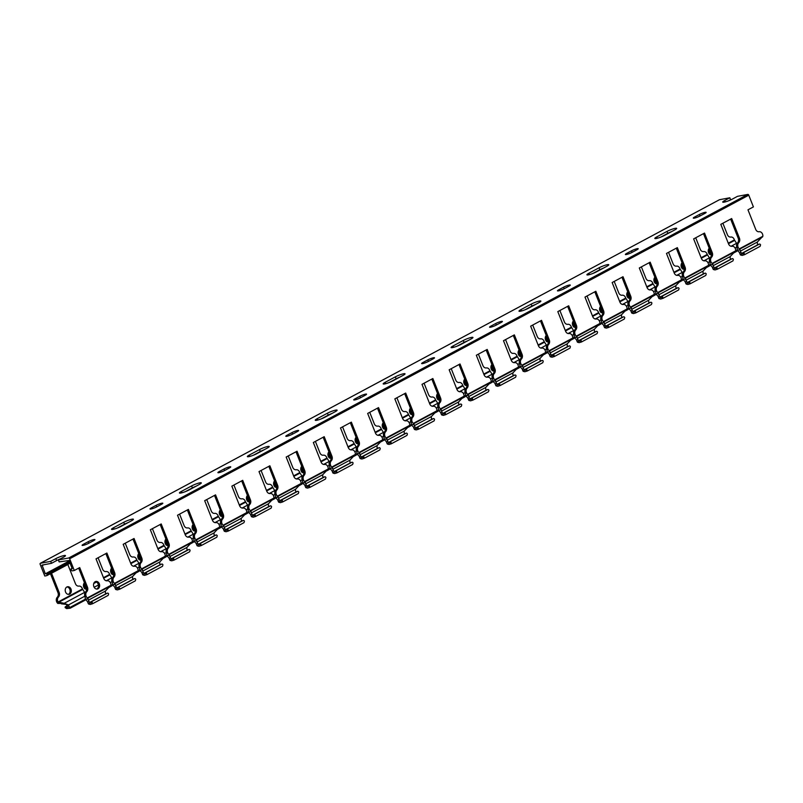 <?xml version="1.0" encoding="UTF-8"?>
<svg xmlns="http://www.w3.org/2000/svg" width="803" height="803" viewBox="0 0 803 803"><rect width="100%" height="100%" fill="white"/><g stroke="black" fill="none" stroke-linecap="round" stroke-linejoin="round"><path stroke-width="1.2" d="M728.743 200.72L730.6 199.726L729.827 197.779L724.738 200.499A6.273 0.933 158.4 0 0 722.73 202.095A6.273 0.933 158.4 0 0 726.303 201.583A6.273 0.933 158.4 0 0 732.406 199.064L737.495 196.333L747.824 194.406L68.707 557.995L58.378 559.932L59.151 561.879L69.068 560.514L72.22 568.785L70.915 569.026L71.306 570A1.064 0.642 61.8 0 0 72.34 570.853L74.288 570.491L69.65 558.768A0.964 0.582 -118.2 0 0 68.707 557.995M744.481 254.702L742.183 255.404L740.537 254.993A1.927 1.516 -100.6 0 1 740.145 254.34L739.563 252.865A3.864 3.031 79.4 0 0 739.322 252.353L737.264 250.315L737.124 247.886A3.864 3.031 -100.6 0 1 737.566 242.867L738.75 242.647A3.864 3.031 79.4 0 0 739.282 248.88L741.059 252.584A1.355 0.813 -118.2 0 0 742.153 253.146L743.146 252.804A1.154 0.703 61.8 0 1 744.261 253.567L744.542 254.681L760.11 246.35L760.561 244.835A1.154 0.703 -118.2 0 0 759.447 244.082L758.454 244.413A1.355 0.813 61.8 0 1 757.359 243.861L757.349 242.034L762.85 236.263A3.864 3.031 -100.6 0 0 759.126 231.736A3.864 3.031 79.4 0 1 755.723 229.387L747.974 209.814L753.405 206.903L748.767 195.179A0.964 0.582 -118.2 0 0 747.824 194.406M722.871 223.244L727.408 234.697A3.864 3.031 79.4 0 0 730.81 237.046A3.864 3.031 -100.6 0 1 734.374 239.906L736.572 243.319L736.803 247.133L735.086 248.057M711.317 253.678L709.982 252.975A3.864 3.031 -100.6 0 1 709.641 249.261M709.23 248.197A3.864 3.031 79.4 0 0 709.782 254.41L711.418 254.832M66.98 586.933A3.864 3.031 -100.6 0 1 70.062 590.215A3.864 3.031 -100.6 0 1 68.375 594.381M682.068 262.742A3.864 3.031 79.4 0 0 682.62 268.955L684.256 269.376M654.897 277.286A3.864 3.031 79.4 0 0 655.459 283.489L657.095 283.921M627.735 291.83A3.864 3.031 79.4 0 0 628.287 298.033L629.923 298.465M600.574 306.375A3.864 3.031 79.4 0 0 601.126 312.578L602.762 313.009M573.402 320.919A3.864 3.031 79.4 0 0 573.964 327.122L575.6 327.544M546.241 335.463A3.864 3.031 79.4 0 0 546.793 341.666L548.429 342.088M519.079 350.008A3.864 3.031 79.4 0 0 519.631 356.211L521.267 356.632M491.908 364.552A3.864 3.031 79.4 0 0 492.47 370.755L494.106 371.177M464.746 379.096A3.864 3.031 79.4 0 0 465.298 385.299L466.934 385.721M437.585 393.641A3.864 3.031 79.4 0 0 438.137 399.844L439.773 400.265M410.413 408.185A3.864 3.031 79.4 0 0 410.975 414.388L412.612 414.81M383.252 422.729A3.864 3.031 79.4 0 0 383.804 428.932L385.45 429.354M356.09 437.264A3.864 3.031 79.4 0 0 356.642 443.477L358.279 443.898M328.919 451.808A3.864 3.031 79.4 0 0 329.481 458.021L331.117 458.443M301.757 466.352A3.864 3.031 79.4 0 0 302.309 472.565L303.956 472.987M274.596 480.897A3.864 3.031 79.4 0 0 275.148 487.11L276.784 487.531M247.424 495.441A3.864 3.031 79.4 0 0 247.986 501.644L249.623 502.076M220.263 509.985A3.864 3.031 79.4 0 0 220.815 516.188L222.461 516.62M193.101 524.53A3.864 3.031 79.4 0 0 193.653 530.733L195.29 531.164M165.93 539.074A3.864 3.031 79.4 0 0 166.492 545.277L168.128 545.699M138.768 553.618A3.864 3.031 79.4 0 0 139.331 559.821L140.967 560.243M111.607 568.163A3.864 3.031 79.4 0 0 112.159 574.366L113.795 574.787M84.435 582.707A3.864 3.031 79.4 0 0 84.998 588.91L86.634 589.332M61.399 603.846L65.976 604.348L67.241 605.733A1.355 0.813 61.8 0 1 66.92 606.536A1.355 0.813 61.8 0 1 66.699 606.596L65.595 606.656A1.154 0.703 -118.2 0 0 65.194 607.69L66.689 608.594L70.072 608.232L69.71 607.57A1.927 1.516 -100.6 0 1 69.309 606.917L68.737 605.452A3.864 3.031 79.4 0 0 68.486 604.94L64.23 603.314L57.836 603.455A3.864 3.031 -100.6 0 1 57.304 597.221A3.864 3.031 79.4 0 0 57.977 592.694L50.448 573.683M46.945 575.54L70.002 563.194L46.855 575.61A1.064 0.642 -118.2 0 1 46.735 575.651L44.787 576.022L40.15 564.298A0.964 0.582 61.8 0 1 40.391 563.304L50.709 561.367L55.808 558.637A6.273 0.933 158.4 0 1 61.911 556.118A6.273 0.933 158.4 0 1 65.475 555.606A6.273 0.933 158.4 0 1 63.477 557.202L58.378 559.932M736.823 247.214A3.864 3.031 79.4 0 0 736.983 247.675L737.224 248.278M737.736 249.924L734.223 252.654M734.113 252.754L736.793 251.279M719.317 199.817A0.964 0.582 61.8 0 1 719.508 199.706L729.827 197.779M695.709 237.788L700.246 249.241A3.864 3.031 79.4 0 0 703.639 251.59A3.864 3.031 -100.6 0 1 707.212 254.451L709.41 257.863L709.641 261.678L707.915 262.601M684.156 268.212L682.821 267.519A3.864 3.031 -100.6 0 1 682.48 263.796M709.661 261.758A3.864 3.031 79.4 0 0 709.822 262.22L710.053 262.822M710.565 264.468L707.052 267.198M706.941 267.299L709.621 265.823M668.548 252.333L673.075 263.786A3.864 3.031 79.4 0 0 676.477 266.134A3.864 3.031 -100.6 0 1 680.051 268.995L682.249 272.408L682.47 276.222L680.753 277.145M656.984 282.756L655.649 282.054A3.864 3.031 -100.6 0 1 655.318 278.34M682.5 276.302A3.864 3.031 79.4 0 0 682.65 276.764L682.891 277.366M683.403 279.012L679.89 281.743M679.78 281.843L682.46 280.367M641.376 266.877L645.913 278.33A3.864 3.031 79.4 0 0 649.316 280.679A3.864 3.031 -100.6 0 1 652.879 283.539L655.077 286.952L655.308 290.766L653.592 291.68M629.823 297.301L628.488 296.598A3.864 3.031 -100.6 0 1 628.157 292.884M655.328 290.847A3.864 3.031 79.4 0 0 655.489 291.308L655.73 291.911M656.242 293.557L652.729 296.287M652.618 296.387L655.298 294.912M614.215 281.421L618.752 292.874A3.864 3.031 79.4 0 0 622.144 295.223A3.864 3.031 -100.6 0 1 625.718 298.084L627.916 301.496L628.147 305.311L626.42 306.224M602.662 311.845L601.327 311.142A3.864 3.031 -100.6 0 1 600.985 307.429M628.167 305.391A3.864 3.031 79.4 0 0 628.327 305.853L628.558 306.455M629.07 308.101L625.557 310.831M625.447 310.932L628.127 309.446M587.053 295.966L591.58 307.419A3.864 3.031 79.4 0 0 594.983 309.767A3.864 3.031 -100.6 0 1 598.556 312.628L600.754 316.041L600.975 319.845L599.259 320.768M575.5 326.389L574.155 325.687A3.864 3.031 -100.6 0 1 573.824 321.973M601.005 319.935A3.864 3.031 79.4 0 0 601.156 320.397L601.397 320.999M601.909 322.645L598.396 325.376M598.285 325.476L600.965 323.99M559.882 310.51L564.419 321.963A3.864 3.031 79.4 0 0 567.821 324.312A3.864 3.031 -100.6 0 1 571.385 327.172L573.583 330.585L573.814 334.389L572.097 335.313M548.329 340.934L546.994 340.231A3.864 3.031 -100.6 0 1 546.662 336.517M573.834 334.48A3.864 3.031 79.4 0 0 573.994 334.941L574.235 335.534M574.747 337.18L571.234 339.91M571.124 340.01L573.804 338.535M532.72 325.054L537.257 336.507A3.864 3.031 79.4 0 0 540.65 338.856A3.864 3.031 -100.6 0 1 544.223 341.717L546.421 345.129L546.652 348.934L544.926 349.857M521.167 355.478L519.832 354.775A3.864 3.031 -100.6 0 1 519.491 351.062M546.672 349.024A3.864 3.031 79.4 0 0 546.833 349.486L547.064 350.078M547.576 351.724L544.063 354.454M543.952 354.555L546.632 353.079M505.559 339.599L510.086 351.052A3.864 3.031 79.4 0 0 513.488 353.4A3.864 3.031 -100.6 0 1 517.062 356.261L519.26 359.674L519.491 363.478M494.006 370.022L492.671 369.32A3.864 3.031 -100.6 0 1 492.329 365.606M519.511 363.568A3.864 3.031 79.4 0 0 519.661 364.03L519.902 364.622M520.414 366.268L516.901 368.999M516.791 369.099L519.471 367.623M478.387 354.143L482.924 365.596A3.864 3.031 79.4 0 0 486.327 367.935A3.864 3.031 -100.6 0 1 489.89 370.805L492.088 374.218L492.319 378.022L490.603 378.946M466.834 384.567L465.499 383.864A3.864 3.031 -100.6 0 1 465.168 380.15M492.349 378.113A3.864 3.031 79.4 0 0 492.5 378.574L492.741 379.167M493.253 380.813L489.74 383.543M489.629 383.643L492.309 382.168M451.226 368.687L455.763 380.13A3.864 3.031 79.4 0 0 459.155 382.479A3.864 3.031 -100.6 0 1 462.729 385.35L464.927 388.762L465.158 392.567L463.431 393.49M439.673 399.111L438.338 398.408A3.864 3.031 -100.6 0 1 437.996 394.695M465.178 392.657A3.864 3.031 79.4 0 0 465.339 393.119L465.569 393.711M466.081 395.357L462.568 398.087M462.458 398.188L465.148 396.712M424.064 383.222L428.601 394.674A3.864 3.031 79.4 0 0 431.994 397.023A3.864 3.031 -100.6 0 1 435.567 399.894L437.765 403.307L437.996 407.111L436.27 408.034M412.511 413.655L411.176 412.953A3.864 3.031 -100.6 0 1 410.835 409.239M438.016 407.201A3.864 3.031 79.4 0 0 438.167 407.663L438.408 408.255M438.92 409.901L435.407 412.632M435.296 412.732L437.976 411.256M396.893 397.766L401.43 409.219A3.864 3.031 79.4 0 0 404.832 411.568A3.864 3.031 -100.6 0 1 408.406 414.438L410.604 417.841L410.825 421.655L409.108 422.579M385.34 428.2L384.005 427.497A3.864 3.031 -100.6 0 1 383.673 423.783M410.855 421.736A3.864 3.031 79.4 0 0 411.006 422.207L411.246 422.8M411.758 424.446L408.245 427.176M408.135 427.276L410.815 425.801M369.731 412.31L374.268 423.763A3.864 3.031 79.4 0 0 377.661 426.112A3.864 3.031 -100.6 0 1 381.234 428.983L383.432 432.385L383.663 436.2M358.178 442.744L356.843 442.041A3.864 3.031 -100.6 0 1 356.502 438.328M383.683 436.28A3.864 3.031 79.4 0 0 383.844 436.752L384.075 437.344M384.587 438.99L381.074 441.72M380.963 441.821L383.653 440.345M342.57 426.855L347.107 438.308A3.864 3.031 79.4 0 0 350.499 440.656A3.864 3.031 -100.6 0 1 354.073 443.517L356.271 446.93L356.502 450.744L354.775 451.667M331.017 457.288L329.682 456.586A3.864 3.031 -100.6 0 1 329.34 452.872M356.522 450.824A3.864 3.031 79.4 0 0 356.683 451.286L356.913 451.888M357.425 453.534L353.912 456.265M353.802 456.365L356.482 454.889M315.398 441.399L319.935 452.852A3.864 3.031 79.4 0 0 323.338 455.201A3.864 3.031 -100.6 0 1 326.911 458.061L329.11 461.474L329.33 465.288L327.614 466.212M303.845 471.823L302.51 471.13A3.864 3.031 -100.6 0 1 302.179 467.416M329.36 465.369A3.864 3.031 79.4 0 0 329.511 465.83L329.752 466.433M330.264 468.079L326.751 470.809M326.64 470.909L329.32 469.434M288.237 455.943L292.774 467.396A3.864 3.031 79.4 0 0 296.177 469.745A3.864 3.031 -100.6 0 1 299.74 472.606L301.938 476.018L302.169 479.833L300.442 480.756M276.684 486.367L275.349 485.664A3.864 3.031 -100.6 0 1 275.007 481.951M302.189 479.913A3.864 3.031 79.4 0 0 302.35 480.375L302.58 480.977M303.102 482.623L299.579 485.353M299.469 485.454L302.159 483.978M261.075 470.488L265.612 481.941A3.864 3.031 79.4 0 0 269.005 484.289A3.864 3.031 -100.6 0 1 272.578 487.15L274.777 490.563L275.007 494.377M249.522 500.911L248.187 500.209A3.864 3.031 -100.6 0 1 247.846 496.495M275.027 494.457A3.864 3.031 79.4 0 0 275.188 494.919L275.419 495.521M275.931 497.167L272.418 499.898M272.307 499.998L274.987 498.522M233.914 485.032L238.441 496.485A3.864 3.031 79.4 0 0 241.844 498.834A3.864 3.031 -100.6 0 1 245.417 501.694L247.615 505.107L247.836 508.921L246.119 509.835M222.351 515.456L221.016 514.753A3.864 3.031 -100.6 0 1 220.684 511.039M247.866 509.002A3.864 3.031 79.4 0 0 248.017 509.463L248.257 510.066M248.769 511.712L245.256 514.442M245.146 514.542L247.826 513.057M206.742 499.576L211.279 511.029A3.864 3.031 79.4 0 0 214.682 513.378A3.864 3.031 -100.6 0 1 218.245 516.239L220.444 519.651L220.674 523.466L218.948 524.379M195.189 530L193.854 529.297A3.864 3.031 -100.6 0 1 193.513 525.584M220.695 523.546A3.864 3.031 79.4 0 0 220.855 524.008L221.086 524.61M221.608 526.256L218.085 528.986M217.974 529.087L220.664 527.601M179.581 514.121L184.118 525.574A3.864 3.031 79.4 0 0 187.511 527.922A3.864 3.031 -100.6 0 1 191.084 530.783L193.282 534.196L193.513 538L191.787 538.923M168.028 544.544L166.693 543.842A3.864 3.031 -100.6 0 1 166.351 540.128M193.533 538.09A3.864 3.031 79.4 0 0 193.694 538.552L193.924 539.154M194.436 540.79L190.923 543.531M190.813 543.631L193.493 542.145M152.419 528.665L156.946 540.118A3.864 3.031 79.4 0 0 160.349 542.467A3.864 3.031 -100.6 0 1 163.922 545.327L166.121 548.74L166.341 552.544L164.625 553.468M140.856 559.089L139.521 558.386A3.864 3.031 -100.6 0 1 139.19 554.672M166.372 552.635A3.864 3.031 79.4 0 0 166.522 553.096L166.763 553.689M167.275 555.335L163.762 558.065M163.651 558.165L166.331 556.69M125.248 543.209L129.785 554.662A3.864 3.031 79.4 0 0 133.188 557.011A3.864 3.031 -100.6 0 1 136.751 559.872L138.949 563.284L139.18 567.089M113.695 573.633L112.36 572.93A3.864 3.031 -100.6 0 1 112.018 569.217M139.2 567.179A3.864 3.031 79.4 0 0 139.361 567.641L139.602 568.233M140.113 569.879L136.59 572.609M136.48 572.71L139.17 571.234M98.086 557.754L102.623 569.207A3.864 3.031 79.4 0 0 106.016 571.545A3.864 3.031 -100.6 0 1 109.589 574.416L111.788 577.829L112.018 581.633L110.292 582.556M86.533 588.177L85.198 587.475A3.864 3.031 -100.6 0 1 84.857 583.761M112.039 581.723A3.864 3.031 79.4 0 0 112.199 582.185L112.43 582.777M112.942 584.423L109.429 587.154M109.318 587.254L111.998 585.778M66.87 586.993A3.864 3.031 -100.6 0 1 67.562 586.752A3.864 3.031 -100.6 0 1 71.246 589.994A3.864 3.031 -100.6 0 1 68.988 594.34A3.864 3.031 -100.6 0 1 65.404 591.56A3.864 3.031 -100.6 0 1 66.87 586.993M64.23 603.314L58.027 602.019A3.864 3.031 -100.6 0 1 58.478 597A3.864 3.031 79.4 0 0 59.161 592.473L51.543 573.242L67.843 564.519L75.452 583.741A3.864 3.031 79.4 0 0 78.855 586.09A3.864 3.031 -100.6 0 1 82.428 588.96L84.626 592.373L84.847 596.177L68.486 604.94M84.877 596.268A3.864 3.031 79.4 0 0 85.028 596.729L85.269 597.322M85.78 598.968L84.837 600.323L70.222 608.142M70.212 608.192L84.837 600.323M70.072 608.232L69.71 607.57L85.058 599.359M55.808 558.637L56.581 560.594L51.482 563.315L42.067 565.091L45.319 573.824L46.614 573.583L46.996 574.557L69.69 562.411M51.482 563.315L50.709 561.367M46.855 575.61A1.064 0.642 -118.2 0 0 46.996 574.557M43.824 564.76L42.087 565.683M45.319 573.824L69.158 561.056M674.681 229.969L664.493 235.42A6.273 0.933 158.4 0 1 658.39 237.949A6.273 0.933 158.4 0 1 654.826 238.451A6.273 0.933 158.4 0 1 656.824 236.865L667.012 231.405A6.273 0.933 158.4 0 1 673.115 228.885A6.273 0.933 158.4 0 1 676.678 228.373A6.273 0.933 158.4 0 1 674.681 229.969M704.743 213.468L699.985 216.007A4.346 0.652 158.4 0 1 695.759 217.754A4.346 0.652 158.4 0 1 693.29 218.105A4.346 0.652 158.4 0 1 694.675 217.001L699.433 214.461A4.346 0.652 158.4 0 1 703.659 212.715A4.346 0.652 158.4 0 1 706.128 212.363A4.346 0.652 158.4 0 1 704.743 213.468M606.767 266.325L596.579 271.785A6.273 0.933 158.4 0 1 590.476 274.305A6.273 0.933 158.4 0 1 586.913 274.817A6.273 0.933 158.4 0 1 588.91 273.221L599.098 267.77A6.273 0.933 158.4 0 1 605.201 265.241A6.273 0.933 158.4 0 1 608.774 264.739A6.273 0.933 158.4 0 1 606.767 266.325M636.829 249.823L632.071 252.373A4.346 0.652 158.4 0 1 627.846 254.119A4.346 0.652 158.4 0 1 625.376 254.471A4.346 0.652 158.4 0 1 626.762 253.367L631.519 250.817A4.346 0.652 158.4 0 1 635.745 249.071A4.346 0.652 158.4 0 1 638.214 248.719A4.346 0.652 158.4 0 1 636.829 249.823M538.853 302.691L528.675 308.141A6.273 0.933 158.4 0 1 522.572 310.661A6.273 0.933 158.4 0 1 518.999 311.173A6.273 0.933 158.4 0 1 520.996 309.577L531.184 304.126A6.273 0.933 158.4 0 1 537.287 301.607A6.273 0.933 158.4 0 1 540.861 301.095A6.273 0.933 158.4 0 1 538.853 302.691M568.915 286.179L564.168 288.729A4.346 0.652 158.4 0 1 559.942 290.475A4.346 0.652 158.4 0 1 557.463 290.827A4.346 0.652 158.4 0 1 558.858 289.722L563.606 287.183A4.346 0.652 158.4 0 1 567.831 285.436A4.346 0.652 158.4 0 1 570.301 285.085A4.346 0.652 158.4 0 1 568.915 286.179M470.949 339.047L460.761 344.497A6.273 0.933 158.4 0 1 454.659 347.026A6.273 0.933 158.4 0 1 451.085 347.528A6.273 0.933 158.4 0 1 453.093 345.942L463.281 340.482A6.273 0.933 158.4 0 1 469.374 337.963A6.273 0.933 158.4 0 1 472.947 337.451A6.273 0.933 158.4 0 1 470.949 339.047M501.002 322.545L496.254 325.085A4.346 0.652 158.4 0 1 492.028 326.831A4.346 0.652 158.4 0 1 489.559 327.182A4.346 0.652 158.4 0 1 490.944 326.078L495.692 323.539A4.346 0.652 158.4 0 1 499.918 321.792A4.346 0.652 158.4 0 1 502.387 321.441A4.346 0.652 158.4 0 1 501.002 322.545M403.036 375.402L392.848 380.863A6.273 0.933 158.4 0 1 386.745 383.382A6.273 0.933 158.4 0 1 383.172 383.894A6.273 0.933 158.4 0 1 385.179 382.298L395.367 376.848A6.273 0.933 158.4 0 1 401.47 374.318A6.273 0.933 158.4 0 1 405.033 373.817A6.273 0.933 158.4 0 1 403.036 375.402M433.098 358.901L428.34 361.45A4.346 0.652 158.4 0 1 424.114 363.197A4.346 0.652 158.4 0 1 421.645 363.548A4.346 0.652 158.4 0 1 423.03 362.444L427.788 359.895A4.346 0.652 158.4 0 1 432.004 358.148A4.346 0.652 158.4 0 1 434.483 357.797A4.346 0.652 158.4 0 1 433.098 358.901M335.122 411.768L324.934 417.219A6.273 0.933 158.4 0 1 318.831 419.738A6.273 0.933 158.4 0 1 315.268 420.25A6.273 0.933 158.4 0 1 317.265 418.654L327.453 413.204A6.273 0.933 158.4 0 1 333.556 410.684A6.273 0.933 158.4 0 1 337.119 410.172A6.273 0.933 158.4 0 1 335.122 411.768M365.184 395.257L360.427 397.806A4.346 0.652 158.4 0 1 356.201 399.553A4.346 0.652 158.4 0 1 353.732 399.904A4.346 0.652 158.4 0 1 355.117 398.8L359.874 396.26A4.346 0.652 158.4 0 1 364.1 394.514A4.346 0.652 158.4 0 1 366.569 394.163A4.346 0.652 158.4 0 1 365.184 395.257M267.208 448.124L257.02 453.575A6.273 0.933 158.4 0 1 250.917 456.104A6.273 0.933 158.4 0 1 247.354 456.606A6.273 0.933 158.4 0 1 249.352 455.02L259.54 449.56A6.273 0.933 158.4 0 1 265.642 447.04A6.273 0.933 158.4 0 1 269.216 446.528A6.273 0.933 158.4 0 1 267.208 448.124M297.271 431.623L292.513 434.162A4.346 0.652 158.4 0 1 288.287 435.909A4.346 0.652 158.4 0 1 285.818 436.26A4.346 0.652 158.4 0 1 287.203 435.156L291.961 432.616A4.346 0.652 158.4 0 1 296.187 430.87A4.346 0.652 158.4 0 1 298.656 430.518A4.346 0.652 158.4 0 1 297.271 431.623M199.295 484.48L189.117 489.94A6.273 0.933 158.4 0 1 183.014 492.46A6.273 0.933 158.4 0 1 179.44 492.972A6.273 0.933 158.4 0 1 181.438 491.376L191.626 485.925A6.273 0.933 158.4 0 1 197.729 483.396A6.273 0.933 158.4 0 1 201.302 482.894A6.273 0.933 158.4 0 1 199.295 484.48M229.357 467.978L224.599 470.528A4.346 0.652 158.4 0 1 220.383 472.274A4.346 0.652 158.4 0 1 217.904 472.626A4.346 0.652 158.4 0 1 219.299 471.522L224.047 468.972A4.346 0.652 158.4 0 1 228.273 467.226A4.346 0.652 158.4 0 1 230.742 466.874A4.346 0.652 158.4 0 1 229.357 467.978M131.391 520.846L121.203 526.296A6.273 0.933 158.4 0 1 115.1 528.816A6.273 0.933 158.4 0 1 111.527 529.328A6.273 0.933 158.4 0 1 113.534 527.732L123.722 522.281A6.273 0.933 158.4 0 1 129.815 519.762A6.273 0.933 158.4 0 1 133.388 519.25A6.273 0.933 158.4 0 1 131.391 520.846M161.443 504.334L156.695 506.884A4.346 0.652 158.4 0 1 152.47 508.63A4.346 0.652 158.4 0 1 150 508.982A4.346 0.652 158.4 0 1 151.386 507.877L156.133 505.338A4.346 0.652 158.4 0 1 160.359 503.591A4.346 0.652 158.4 0 1 162.828 503.24A4.346 0.652 158.4 0 1 161.443 504.334M93.529 540.7L88.782 543.24A4.346 0.652 158.4 0 1 84.556 544.986A4.346 0.652 158.4 0 1 82.087 545.337A4.346 0.652 158.4 0 1 83.472 544.233L88.23 541.694A4.346 0.652 158.4 0 1 92.445 539.947A4.346 0.652 158.4 0 1 94.925 539.596A4.346 0.652 158.4 0 1 93.529 540.7M660.839 237.086L667.785 233.362A6.273 0.933 158.4 0 1 671.449 231.706M592.925 273.442L599.871 269.718A6.273 0.933 158.4 0 1 603.535 268.061M525.011 309.797L531.957 306.084A6.273 0.933 158.4 0 1 535.621 304.417M457.098 346.163L464.054 342.439A6.273 0.933 158.4 0 1 467.707 340.783M389.184 382.519L396.14 378.795A6.273 0.933 158.4 0 1 399.794 377.139M321.28 418.875L328.226 415.151A6.273 0.933 158.4 0 1 331.89 413.495M253.367 455.241L260.313 451.517A6.273 0.933 158.4 0 1 263.976 449.861M185.453 491.597L192.399 487.873A6.273 0.933 158.4 0 1 196.062 486.216M117.539 527.952L124.495 524.229A6.273 0.933 158.4 0 1 128.149 522.572M56.581 560.594A6.273 0.933 158.4 0 1 60.235 558.938M43.111 564.89L42.007 565.473M46.614 573.583L69.309 561.427M43.342 564.84L41.937 565.603M737.566 242.867A3.864 3.031 79.4 0 0 738.248 238.34L730.64 219.089M737.264 250.315L740.095 249.783M95.186 581.693A3.864 3.031 -100.6 0 1 95.878 581.442A3.864 3.031 -100.6 0 1 99.562 584.684A3.864 3.031 -100.6 0 1 97.304 589.041A3.864 3.031 -100.6 0 1 93.72 586.25A3.864 3.031 -100.6 0 1 95.186 581.693M113.966 577.146A3.864 3.031 79.4 0 0 114.498 583.38L116.274 587.093A1.355 0.813 -118.2 0 0 117.368 587.645L118.362 587.314A1.154 0.703 61.8 0 1 119.476 588.067L119.697 589.211L117.399 589.904L115.752 589.492A1.927 1.516 -100.6 0 1 115.351 588.84L114.779 587.374A3.864 3.031 79.4 0 0 114.538 586.852L112.48 584.815L112.33 582.386A3.864 3.031 -100.6 0 1 112.781 577.367L113.966 577.146A3.864 3.031 79.4 0 0 114.638 572.619L106.889 553.036L96.019 558.858L103.768 578.441A3.864 3.031 79.4 0 0 107.17 580.79A3.864 3.031 -100.6 0 1 110.894 585.307L87.326 597.924A3.864 3.031 -100.6 0 1 86.794 591.691A3.864 3.031 79.4 0 0 87.477 587.164L79.718 567.58L74.288 570.491M141.127 562.612A3.864 3.031 79.4 0 0 141.659 568.835L143.436 572.549A1.355 0.813 -118.2 0 0 144.53 573.101L145.524 572.77A1.154 0.703 61.8 0 1 146.638 573.523L146.859 574.667L144.56 575.36L142.914 574.948A1.927 1.516 -100.6 0 1 142.522 574.296L141.94 572.83A3.864 3.031 79.4 0 0 141.699 572.308L139.642 570.271L139.501 567.841A3.864 3.031 -100.6 0 1 139.943 562.833L141.127 562.612A3.864 3.031 79.4 0 0 141.8 558.075L134.051 538.492L123.18 544.314L130.939 563.897A3.864 3.031 79.4 0 0 134.332 566.245A3.864 3.031 -100.6 0 1 138.066 570.762L114.498 583.38M168.289 548.068A3.864 3.031 79.4 0 0 168.821 554.291L170.597 558.005A1.355 0.813 -118.2 0 0 171.701 558.557L172.685 558.226A1.154 0.703 61.8 0 1 173.809 558.978L174.03 560.123L171.722 560.815L170.085 560.404A1.927 1.516 -100.6 0 1 169.684 559.751L169.102 558.286A3.864 3.031 79.4 0 0 168.861 557.774L166.773 555.736L166.663 553.297A3.864 3.031 -100.6 0 1 167.114 548.288L168.289 548.068A3.864 3.031 79.4 0 0 168.971 543.531L161.212 523.947L150.352 529.769L158.101 549.352A3.864 3.031 79.4 0 0 161.503 551.701A3.864 3.031 -100.6 0 1 165.227 556.218L141.659 568.835M195.46 533.523A3.864 3.031 79.4 0 0 195.982 539.746L197.769 543.46A1.355 0.813 -118.2 0 0 198.863 544.012L199.857 543.681A1.154 0.703 61.8 0 1 200.971 544.434L201.192 545.578L198.893 546.281L197.247 545.859A1.927 1.516 -100.6 0 1 196.845 545.207L196.273 543.741A3.864 3.031 79.4 0 0 196.032 543.23L193.945 541.192L193.824 538.763A3.864 3.031 -100.6 0 1 194.276 533.744L195.46 533.523A3.864 3.031 79.4 0 0 196.133 528.986L188.384 509.413L177.513 515.225L185.262 534.808A3.864 3.031 79.4 0 0 188.665 537.157A3.864 3.031 -100.6 0 1 192.389 541.674L168.821 554.291M222.622 518.979A3.864 3.031 79.4 0 0 223.154 525.212L224.93 528.916A1.355 0.813 -118.2 0 0 226.024 529.468L227.018 529.137A1.154 0.703 61.8 0 1 228.132 529.89L228.353 531.034L226.055 531.737L224.408 531.315A1.927 1.516 -100.6 0 1 224.017 530.663L223.435 529.197A3.864 3.031 79.4 0 0 223.194 528.685L221.106 526.648L220.996 524.218A3.864 3.031 -100.6 0 1 221.437 519.2L222.622 518.979A3.864 3.031 79.4 0 0 223.294 514.442L215.545 494.869L204.675 500.681L212.434 520.264A3.864 3.031 79.4 0 0 215.826 522.612A3.864 3.031 -100.6 0 1 219.56 527.129L195.982 539.746M249.783 504.435A3.864 3.031 79.4 0 0 250.315 510.668L252.092 514.372A1.355 0.813 -118.2 0 0 253.196 514.924L254.18 514.593A1.154 0.703 61.8 0 1 255.304 515.345L255.525 516.49L253.216 517.192L251.58 516.771A1.927 1.516 -100.6 0 1 251.178 516.118L250.596 514.653A3.864 3.031 79.4 0 0 250.355 514.141L248.268 512.103L248.157 509.674A3.864 3.031 -100.6 0 1 248.609 504.655L249.783 504.435A3.864 3.031 79.4 0 0 250.466 499.908L242.707 480.324L231.846 486.136L239.595 505.719A3.864 3.031 79.4 0 0 242.998 508.068A3.864 3.031 -100.6 0 1 246.722 512.585L223.154 525.212M276.955 489.89A3.864 3.031 79.4 0 0 277.477 496.124L279.253 499.827A1.355 0.813 -118.2 0 0 280.357 500.379L281.351 500.048A1.154 0.703 61.8 0 1 282.465 500.801L282.686 501.945L280.388 502.648L278.741 502.226A1.927 1.516 -100.6 0 1 278.34 501.574L277.768 500.108A3.864 3.031 79.4 0 0 277.517 499.596L275.439 497.559L275.319 495.13A3.864 3.031 -100.6 0 1 275.77 490.111L276.955 489.89A3.864 3.031 79.4 0 0 277.627 485.363L269.868 465.78L259.008 471.592L266.757 491.175A3.864 3.031 79.4 0 0 270.159 493.524A3.864 3.031 -100.6 0 1 273.883 498.041L250.315 510.668M304.116 475.346A3.864 3.031 79.4 0 0 304.648 481.579L306.425 485.283A1.355 0.813 -118.2 0 0 307.519 485.835L308.513 485.504A1.154 0.703 61.8 0 1 309.627 486.257L309.848 487.401L307.549 488.104L305.903 487.682A1.927 1.516 -100.6 0 1 305.511 487.03L304.929 485.564A3.864 3.031 79.4 0 0 304.688 485.052L302.601 483.015L302.49 480.585A3.864 3.031 -100.6 0 1 302.932 475.567L304.116 475.346A3.864 3.031 79.4 0 0 304.789 470.819L297.04 451.236L286.169 457.048L293.928 476.631A3.864 3.031 79.4 0 0 297.321 478.979A3.864 3.031 -100.6 0 1 301.055 483.506L277.477 496.124M331.278 460.802A3.864 3.031 79.4 0 0 331.81 467.035L333.586 470.739A1.355 0.813 -118.2 0 0 334.69 471.291L335.674 470.959A1.154 0.703 61.8 0 1 336.798 471.722L337.019 472.857L334.71 473.559L333.074 473.138A1.927 1.516 -100.6 0 1 332.673 472.485L332.091 471.02A3.864 3.031 79.4 0 0 331.85 470.508L329.802 468.47L329.652 466.041A3.864 3.031 -100.6 0 1 330.103 461.022L331.278 460.802A3.864 3.031 79.4 0 0 331.96 456.275L324.201 436.691L313.341 442.503L321.09 462.086A3.864 3.031 79.4 0 0 324.492 464.435A3.864 3.031 -100.6 0 1 328.216 468.962L304.648 481.579M358.449 446.257A3.864 3.031 79.4 0 0 358.971 452.49L360.748 456.194A1.355 0.813 -118.2 0 0 361.852 456.756L362.846 456.415A1.154 0.703 61.8 0 1 363.96 457.178L364.181 458.322L361.882 459.015L360.236 458.603A1.927 1.516 -100.6 0 1 359.834 457.951L359.252 456.475A3.864 3.031 79.4 0 0 359.011 455.963L356.933 453.926L356.813 451.497A3.864 3.031 -100.6 0 1 357.265 446.478L358.449 446.257A3.864 3.031 79.4 0 0 359.122 441.73L351.363 422.147L340.502 427.959L348.251 447.542A3.864 3.031 79.4 0 0 351.654 449.891A3.864 3.031 -100.6 0 1 355.378 454.418L331.81 467.035M385.611 431.713A3.864 3.031 79.4 0 0 386.143 437.946L387.919 441.66A1.355 0.813 -118.2 0 0 389.013 442.212L390.007 441.871A1.154 0.703 61.8 0 1 391.121 442.634L391.342 443.778L389.043 444.471L387.397 444.059A1.927 1.516 -100.6 0 1 387.006 443.407L386.424 441.931A3.864 3.031 79.4 0 0 386.183 441.419L384.095 439.382L383.975 436.952A3.864 3.031 -100.6 0 1 384.426 431.934L385.611 431.713A3.864 3.031 79.4 0 0 386.283 427.186L378.534 407.603L367.664 413.425L375.423 432.998A3.864 3.031 79.4 0 0 378.815 435.346A3.864 3.031 -100.6 0 1 382.549 439.873L358.971 452.49M412.772 417.169A3.864 3.031 79.4 0 0 413.304 423.402L415.081 427.116A1.355 0.813 -118.2 0 0 416.185 427.668L417.169 427.326A1.154 0.703 61.8 0 1 418.293 428.089L418.514 429.234L416.205 429.926L414.569 429.515A1.927 1.516 -100.6 0 1 414.167 428.862L413.585 427.387A3.864 3.031 79.4 0 0 413.344 426.875L411.256 424.837L411.146 422.408A3.864 3.031 -100.6 0 1 411.598 417.389L412.772 417.169A3.864 3.031 79.4 0 0 413.455 412.642L405.696 393.058L394.835 398.88L402.584 418.463A3.864 3.031 79.4 0 0 405.987 420.802A3.864 3.031 -100.6 0 1 409.711 425.329L386.143 437.946M439.934 402.624A3.864 3.031 79.4 0 0 440.466 408.857L442.242 412.571A1.355 0.813 -118.2 0 0 443.346 413.123L444.34 412.782A1.154 0.703 61.8 0 1 445.454 413.545L445.675 414.689L443.376 415.382L441.73 414.97A1.927 1.516 -100.6 0 1 441.329 414.318L440.747 412.852A3.864 3.031 79.4 0 0 440.506 412.33L438.458 410.293L438.308 407.864A3.864 3.031 -100.6 0 1 438.759 402.845L439.934 402.624A3.864 3.031 79.4 0 0 440.616 398.097L432.857 378.514L421.997 384.336L429.746 403.919A3.864 3.031 79.4 0 0 433.148 406.268A3.864 3.031 -100.6 0 1 436.872 410.785L413.304 423.402M467.105 388.08A3.864 3.031 79.4 0 0 467.637 394.313L469.414 398.027A1.355 0.813 -118.2 0 0 470.508 398.579L471.502 398.248A1.154 0.703 61.8 0 1 472.616 399.001L472.837 400.145L470.538 400.838L468.892 400.426A1.927 1.516 -100.6 0 1 468.5 399.774L467.918 398.308A3.864 3.031 79.4 0 0 467.677 397.786L465.589 395.759L465.469 393.319A3.864 3.031 -100.6 0 1 465.921 388.301L467.105 388.08A3.864 3.031 79.4 0 0 467.778 383.553L460.029 363.97L449.158 369.792L456.917 389.375A3.864 3.031 79.4 0 0 460.31 391.723A3.864 3.031 -100.6 0 1 464.034 396.24L440.466 408.857M494.267 373.536A3.864 3.031 79.4 0 0 494.799 379.769L496.575 383.483A1.355 0.813 -118.2 0 0 497.669 384.035L498.663 383.704A1.154 0.703 61.8 0 1 499.787 384.456L500.008 385.601L497.699 386.293L496.063 385.882A1.927 1.516 -100.6 0 1 495.662 385.229L495.08 383.764A3.864 3.031 79.4 0 0 494.839 383.242L492.751 381.214L492.64 378.775A3.864 3.031 -100.6 0 1 493.092 373.756L494.267 373.536A3.864 3.031 79.4 0 0 494.939 369.009L487.19 349.425L476.33 355.247L484.079 374.83A3.864 3.031 79.4 0 0 487.481 377.179A3.864 3.031 -100.6 0 1 491.205 381.696L467.637 394.313M521.428 358.991A3.864 3.031 79.4 0 0 521.96 365.224L523.737 368.938A1.355 0.813 -118.2 0 0 524.841 369.49L525.835 369.159A1.154 0.703 61.8 0 1 526.949 369.912L527.169 371.056L524.871 371.749L523.225 371.337A1.927 1.516 -100.6 0 1 522.823 370.685L522.241 369.219A3.864 3.031 79.4 0 0 522 368.697L519.953 366.66L519.802 364.231A3.864 3.031 -100.6 0 1 520.254 359.222L521.428 358.991A3.864 3.031 79.4 0 0 522.111 354.464L514.352 334.881L503.491 340.703L511.24 360.286A3.864 3.031 79.4 0 0 514.643 362.635A3.864 3.031 -100.6 0 1 518.367 367.152L494.799 379.769M548.6 344.457A3.864 3.031 79.4 0 0 549.132 350.68L550.908 354.394A1.355 0.813 -118.2 0 0 552.002 354.946L552.996 354.615A1.154 0.703 61.8 0 1 554.11 355.368L554.331 356.512L552.032 357.205L550.386 356.793A1.927 1.516 -100.6 0 1 549.995 356.141L549.413 354.675A3.864 3.031 79.4 0 0 549.172 354.153L547.114 352.115L546.963 349.686A3.864 3.031 -100.6 0 1 547.415 344.678L548.6 344.457A3.864 3.031 79.4 0 0 549.272 339.92L541.523 320.337L530.653 326.159L538.411 345.742A3.864 3.031 79.4 0 0 541.804 348.09A3.864 3.031 -100.6 0 1 545.528 352.607L521.96 365.224M575.761 329.913A3.864 3.031 79.4 0 0 576.293 336.136L578.07 339.85A1.355 0.813 -118.2 0 0 579.164 340.402L580.157 340.07A1.154 0.703 61.8 0 1 581.282 340.823L581.502 341.968L579.194 342.66L577.558 342.249A1.927 1.516 -100.6 0 1 577.156 341.596L576.574 340.131A3.864 3.031 79.4 0 0 576.333 339.619L574.245 337.581L574.135 335.142A3.864 3.031 -100.6 0 1 574.587 330.133L575.761 329.913A3.864 3.031 79.4 0 0 576.434 325.376L568.685 305.792L557.814 311.614L565.573 331.197A3.864 3.031 79.4 0 0 568.976 333.546A3.864 3.031 -100.6 0 1 572.7 338.063L549.132 350.68M602.923 315.368A3.864 3.031 79.4 0 0 603.455 321.601L605.231 325.305A1.355 0.813 -118.2 0 0 606.335 325.857L607.329 325.526A1.154 0.703 61.8 0 1 608.443 326.279L608.664 327.423L606.365 328.126L604.719 327.704A1.927 1.516 -100.6 0 1 604.318 327.052L603.736 325.586A3.864 3.031 79.4 0 0 603.495 325.074L601.417 323.037L601.296 320.608A3.864 3.031 -100.6 0 1 601.748 315.589L602.923 315.368A3.864 3.031 79.4 0 0 603.605 310.831L595.846 291.258L584.985 297.07L592.734 316.653A3.864 3.031 79.4 0 0 596.137 319.002A3.864 3.031 -100.6 0 1 599.861 323.519L576.293 336.136M630.094 300.824A3.864 3.031 79.4 0 0 630.626 307.057L632.403 310.761A1.355 0.813 -118.2 0 0 633.497 311.313L634.49 310.982A1.154 0.703 61.8 0 1 635.605 311.735L635.825 312.879L633.527 313.582L631.881 313.16A1.927 1.516 -100.6 0 1 631.489 312.508L630.907 311.042A3.864 3.031 79.4 0 0 630.666 310.53L628.608 308.493L628.458 306.063A3.864 3.031 -100.6 0 1 628.91 301.045L630.094 300.824A3.864 3.031 79.4 0 0 630.767 296.287L623.018 276.714L612.147 282.526L619.906 302.109A3.864 3.031 79.4 0 0 623.299 304.457A3.864 3.031 -100.6 0 1 627.023 308.974L603.455 321.601M657.255 286.28A3.864 3.031 79.4 0 0 657.787 292.513L659.564 296.217A1.355 0.813 -118.2 0 0 660.658 296.769L661.652 296.437A1.154 0.703 61.8 0 1 662.766 297.19L662.987 298.335L660.688 299.037L659.042 298.616A1.927 1.516 -100.6 0 1 658.651 297.963L658.069 296.498A3.864 3.031 79.4 0 0 657.828 295.986L655.77 293.948L655.629 291.519A3.864 3.031 -100.6 0 1 656.081 286.5L657.255 286.28A3.864 3.031 79.4 0 0 657.928 281.753L650.179 262.169L639.308 267.981L647.067 287.564A3.864 3.031 79.4 0 0 650.46 289.913A3.864 3.031 -100.6 0 1 654.194 294.43L630.626 307.057M684.417 271.735A3.864 3.031 79.4 0 0 684.949 277.968L686.726 281.672A1.355 0.813 -118.2 0 0 687.83 282.224L688.823 281.893A1.154 0.703 61.8 0 1 689.938 282.646L690.158 283.79L687.85 284.493L686.214 284.071A1.927 1.516 -100.6 0 1 685.812 283.419L685.23 281.953A3.864 3.031 79.4 0 0 684.989 281.441L682.911 279.404L682.791 276.975A3.864 3.031 -100.6 0 1 683.243 271.956L684.417 271.735A3.864 3.031 79.4 0 0 685.1 267.208L677.341 247.625L666.48 253.437L674.229 273.02A3.864 3.031 79.4 0 0 677.632 275.369A3.864 3.031 -100.6 0 1 681.356 279.896L657.787 292.513M711.588 257.191A3.864 3.031 79.4 0 0 712.12 263.424L713.897 267.128A1.355 0.813 -118.2 0 0 714.991 267.68L715.985 267.349A1.154 0.703 61.8 0 1 717.099 268.112L717.32 269.246L715.021 269.949L713.375 269.527A1.927 1.516 -100.6 0 1 712.984 268.875L712.402 267.409A3.864 3.031 79.4 0 0 712.161 266.897L710.073 264.86L709.952 262.43A3.864 3.031 -100.6 0 1 710.404 257.412L711.588 257.191A3.864 3.031 79.4 0 0 712.261 252.664L704.512 233.081L693.641 238.892L701.4 258.476A3.864 3.031 79.4 0 0 704.793 260.824A3.864 3.031 -100.6 0 1 708.517 265.351L684.949 277.968M738.75 242.647A3.864 3.031 79.4 0 0 739.422 238.12L731.674 218.536L720.803 224.348L728.562 243.931A3.864 3.031 79.4 0 0 731.955 246.28A3.864 3.031 -100.6 0 1 735.689 250.807L712.12 263.424M710.404 257.412A3.864 3.031 79.4 0 0 711.077 252.885L703.478 233.633M717.32 269.246L732.948 260.895L733.4 259.379A1.154 0.703 -118.2 0 0 732.286 258.626L731.292 258.957A1.355 0.813 61.8 0 1 730.188 258.405L730.188 256.579L735.689 250.807M683.243 271.956A3.864 3.031 79.4 0 0 683.915 267.429L676.307 248.197M705.707 275.469L690.249 283.74L705.787 275.439L706.238 273.923A1.154 0.703 -118.2 0 0 705.114 273.171L704.131 273.502A1.355 0.813 61.8 0 1 703.026 272.95L703.016 271.123L708.517 265.351M656.081 286.5A3.864 3.031 79.4 0 0 656.754 281.973L649.135 262.742M655.77 293.948L658.601 293.416M662.987 298.335L678.615 289.973L679.067 288.468A1.154 0.703 -118.2 0 0 677.953 287.715L676.959 288.046A1.355 0.813 61.8 0 1 675.865 287.494L675.855 285.667L681.356 279.896M628.91 301.045A3.864 3.031 79.4 0 0 629.592 296.518L621.974 277.286M628.608 308.493L631.439 307.961M635.825 312.879L651.454 304.518L651.906 303.012A1.154 0.703 -118.2 0 0 650.791 302.259L649.798 302.59A1.355 0.813 61.8 0 1 648.694 302.038L648.694 300.212L654.194 294.43M601.748 315.589A3.864 3.031 79.4 0 0 602.421 311.052L594.812 291.81M608.664 327.423L624.292 319.062L624.744 317.556A1.154 0.703 -118.2 0 0 623.62 316.804L622.636 317.135A1.355 0.813 61.8 0 1 621.532 316.583L621.522 314.756L627.023 308.974M574.587 330.133A3.864 3.031 79.4 0 0 575.259 325.596L567.651 306.355M597.051 333.646L581.593 341.917L597.121 333.606L597.573 332.101A1.154 0.703 -118.2 0 0 596.458 331.338L595.465 331.679A1.355 0.813 61.8 0 1 594.371 331.127L594.361 329.29L599.861 323.519M547.415 344.678A3.864 3.031 79.4 0 0 548.098 340.141L540.479 320.919M547.114 352.115L549.945 351.584M554.331 356.512L569.959 348.151L570.411 346.645A1.154 0.703 -118.2 0 0 569.297 345.882L568.303 346.223A1.355 0.813 61.8 0 1 567.199 345.671L567.199 343.835L572.7 338.063M520.254 359.222A3.864 3.031 79.4 0 0 520.926 354.685L513.318 335.463M519.953 366.66L522.783 366.128M527.169 371.056L542.798 362.695L543.25 361.189A1.154 0.703 -118.2 0 0 542.125 360.427L541.142 360.768A1.355 0.813 61.8 0 1 540.038 360.206L540.028 358.379L545.528 352.607M493.092 373.756A3.864 3.031 79.4 0 0 493.765 369.229L486.156 349.978M500.008 385.601L515.626 377.239L516.078 375.734A1.154 0.703 -118.2 0 0 514.964 374.971L513.97 375.312A1.355 0.813 61.8 0 1 512.876 374.75L512.866 372.923L518.367 367.152M465.921 388.301A3.864 3.031 79.4 0 0 466.603 383.774L458.995 364.522M472.837 400.145L488.465 391.784L488.917 390.278A1.154 0.703 -118.2 0 0 487.802 389.515L486.809 389.846A1.355 0.813 61.8 0 1 485.715 389.294L485.705 387.468L491.205 381.696M438.759 402.845A3.864 3.031 79.4 0 0 439.432 398.318L431.823 379.066M438.458 410.293L441.289 409.761M445.675 414.689L461.303 406.328L461.755 404.812A1.154 0.703 -118.2 0 0 460.631 404.06L459.647 404.391A1.355 0.813 61.8 0 1 458.543 403.839L458.533 402.012L464.034 396.24M411.598 417.389A3.864 3.031 79.4 0 0 412.27 412.862L404.662 393.631M418.514 429.234L434.132 420.872L434.584 419.357A1.154 0.703 -118.2 0 0 433.469 418.604L432.476 418.935A1.355 0.813 61.8 0 1 431.382 418.383L431.372 416.556L436.872 410.785M384.426 431.934A3.864 3.031 79.4 0 0 385.109 427.407L377.49 408.175M391.342 443.778L406.97 435.417L407.422 433.901A1.154 0.703 -118.2 0 0 406.308 433.148L405.314 433.479A1.355 0.813 61.8 0 1 404.22 432.927L404.21 431.101L409.711 425.329M357.265 446.478A3.864 3.031 79.4 0 0 357.937 441.951L350.329 422.699M364.181 458.322L379.809 449.961L380.261 448.445A1.154 0.703 -118.2 0 0 379.136 447.693L378.153 448.024A1.355 0.813 61.8 0 1 377.049 447.472L377.039 445.645L382.549 439.873M330.103 461.022A3.864 3.031 79.4 0 0 330.776 456.495L323.167 437.244M329.802 468.47L332.633 467.938M337.019 472.857L352.637 464.505L353.089 462.99A1.154 0.703 -118.2 0 0 351.975 462.237L350.981 462.568A1.355 0.813 61.8 0 1 349.887 462.016L349.877 460.189L355.378 454.418M302.932 475.567A3.864 3.031 79.4 0 0 303.614 471.04L295.996 451.808M309.848 487.401L325.476 479.05L325.928 477.534A1.154 0.703 -118.2 0 0 324.813 476.781L323.82 477.112A1.355 0.813 61.8 0 1 322.726 476.56L322.716 474.734L328.216 468.962M275.77 490.111A3.864 3.031 79.4 0 0 276.443 485.584L268.834 466.352M282.686 501.945L298.314 493.584L298.766 492.078A1.154 0.703 -118.2 0 0 297.642 491.326L296.658 491.657A1.355 0.813 61.8 0 1 295.554 491.105L295.544 489.278L301.055 483.506M248.609 504.655A3.864 3.031 79.4 0 0 249.281 500.128L241.673 480.897M255.525 516.49L271.143 508.128L271.595 506.623A1.154 0.703 -118.2 0 0 270.481 505.87L269.487 506.201A1.355 0.813 61.8 0 1 268.393 505.649L268.383 503.822L273.883 498.041M221.437 519.2A3.864 3.031 79.4 0 0 222.12 514.663L214.511 495.421M228.353 531.034L243.982 522.673L244.433 521.167A1.154 0.703 -118.2 0 0 243.319 520.414L242.325 520.745A1.355 0.813 61.8 0 1 241.231 520.193L241.221 518.367L246.722 512.585M194.276 533.744A3.864 3.031 79.4 0 0 194.948 529.207L187.35 509.965M201.192 545.578L216.82 537.217L217.272 535.711A1.154 0.703 -118.2 0 0 216.158 534.959L215.164 535.29A1.355 0.813 61.8 0 1 214.06 534.738L214.05 532.901L219.56 527.129M167.114 548.288A3.864 3.031 79.4 0 0 167.787 543.751L160.178 524.53M189.578 551.802L174.121 560.072L189.659 551.761L190.11 550.256A1.154 0.703 -118.2 0 0 188.986 549.493L187.992 549.834A1.355 0.813 61.8 0 1 186.898 549.282L186.888 547.445L192.389 541.674M139.943 562.833A3.864 3.031 79.4 0 0 140.625 558.296L133.007 539.074M139.642 570.271L142.472 569.739M146.859 574.667L162.487 566.306L162.939 564.8A1.154 0.703 -118.2 0 0 161.825 564.037L160.831 564.379A1.355 0.813 61.8 0 1 159.737 563.826L159.727 561.99L165.227 556.218M112.781 577.367A3.864 3.031 79.4 0 0 113.454 572.84L105.855 553.588M112.48 584.815L115.311 584.283M119.697 589.211L135.326 580.85L135.777 579.344A1.154 0.703 -118.2 0 0 134.663 578.582L133.669 578.923A1.355 0.813 61.8 0 1 132.565 578.361L132.555 576.534L138.066 570.762M95.296 581.633A3.864 3.031 -100.6 0 1 98.388 584.905A3.864 3.031 -100.6 0 1 96.691 589.071M87.326 597.924L89.103 601.638A1.355 0.813 -118.2 0 0 90.207 602.19L91.191 601.859A1.154 0.703 61.8 0 1 92.315 602.611L92.536 603.756L90.227 604.448L88.591 604.037A1.927 1.516 -100.6 0 1 88.189 603.384L87.607 601.919A3.864 3.031 79.4 0 0 87.366 601.397L85.279 599.369L85.168 596.93A3.864 3.031 -100.6 0 1 85.62 591.911A3.864 3.031 79.4 0 0 86.292 587.384L78.684 568.133M92.536 603.756L108.164 595.394L108.616 593.889A1.154 0.703 -118.2 0 0 107.492 593.126L106.498 593.457A1.355 0.813 61.8 0 1 105.404 592.905L105.394 591.078L110.894 585.307M70.915 569.026L72.069 568.414M734.374 239.906L728.261 243.189M710.916 252.473L709.982 252.975M736.572 243.319L731.071 246.27M734.665 240.378L728.462 243.7M711.117 252.985L710.414 253.357M737.003 250.315L735.638 251.048M707.212 254.451L701.099 257.723M683.755 267.018L682.821 267.519M709.41 257.863L703.9 260.814M707.493 254.922L701.3 258.245M683.955 267.529L683.253 267.901M709.842 264.849L708.477 265.582M680.051 268.995L673.938 272.267M656.593 281.562L655.649 282.054M682.249 272.408L676.738 275.359M680.332 269.467L674.139 272.779M656.794 282.074L656.091 282.445M682.68 279.394L681.305 280.127M652.879 283.539L646.766 286.812M629.422 296.096L628.488 296.598M655.077 286.952L649.577 289.903M653.17 284.011L646.967 287.323M629.622 296.618L628.92 296.99M655.519 293.938L654.144 294.671M625.718 298.084L619.605 301.356M602.26 310.641L601.327 311.142M627.916 301.496L622.405 304.447M625.999 298.555L619.806 301.868M602.461 311.162L601.758 311.534M628.347 308.482L626.982 309.215M598.556 312.628L592.443 315.9M575.099 325.185L574.155 325.687M600.754 316.041L595.244 318.992M598.837 313.1L592.644 316.412M575.299 325.697L574.597 326.078M601.186 323.027L599.811 323.76M571.385 327.172L565.272 330.445M547.927 339.729L546.994 340.231M573.583 330.585L568.082 333.536M571.676 327.644L565.473 330.956M548.128 340.241L547.425 340.623M574.025 337.571L572.649 338.304M544.223 341.717L538.11 344.989M520.766 354.274L519.832 354.775M546.421 345.129L540.911 348.08M544.514 342.188L538.311 345.501M520.966 354.785L520.264 355.167M546.853 352.115L545.488 352.848M517.062 356.261L510.949 359.533M493.604 368.818L492.671 369.32M519.26 359.674L513.749 362.625M519.481 363.488L517.764 364.401M517.343 356.733L511.15 360.045M493.805 369.33L493.102 369.711M519.692 366.66L518.316 367.393M489.89 370.805L483.777 374.078M466.433 383.362L465.499 383.864M492.088 374.218L486.588 377.159M490.181 371.267L483.988 374.589M466.633 383.874L465.931 384.256M492.53 381.204L491.155 381.937M462.729 385.35L456.616 388.622M439.271 397.907L438.338 398.408M464.927 388.762L459.416 391.703M463.02 385.811L456.817 389.134M439.472 398.418L438.769 398.8M465.359 395.749L463.993 396.481M435.567 399.894L429.454 403.166M412.11 412.451L411.176 412.953M437.765 403.307L432.255 406.248M435.848 400.356L429.655 403.678M412.31 412.963L411.608 413.334M438.197 410.293L436.822 411.026M408.406 414.438L402.283 417.711M384.938 426.995L384.005 427.497M410.604 417.841L405.093 420.792M408.687 414.9L402.494 418.222M385.139 427.507L384.446 427.879M411.036 424.837L409.66 425.57M381.234 428.983L375.121 432.255M357.777 441.54L356.843 442.041M383.432 432.385L377.922 435.336M383.653 436.2L381.937 437.123M381.525 429.444L375.322 432.767M357.977 442.051L357.275 442.423M383.864 439.382L382.499 440.114M354.073 443.517L347.96 446.799M330.615 456.084L329.682 456.586M356.271 446.93L350.76 449.881M354.354 443.989L348.161 447.311M330.816 456.596L330.113 456.967M356.703 453.926L355.338 454.659M326.911 458.061L320.788 461.344M303.444 470.628L302.51 471.13M329.11 461.474L323.599 464.425M327.192 458.533L320.999 461.855M303.654 471.14L302.952 471.512M329.541 468.46L328.166 469.203M299.74 472.606L293.627 475.878M276.282 485.173L275.349 485.664M301.938 476.018L296.437 478.969M300.031 473.077L293.828 476.39M276.483 485.685L275.78 486.056M302.37 483.004L301.005 483.737M272.578 487.15L266.466 490.422M249.121 499.717L248.187 500.209M274.777 490.563L269.266 493.514M274.997 494.377L273.281 495.29M272.859 487.622L266.666 490.934M249.321 500.229L248.619 500.6M275.208 497.549L273.843 498.282M245.417 501.694L239.294 504.967M221.949 514.251L221.016 514.753M247.615 505.107L242.104 508.058M245.698 502.166L239.505 505.478M222.16 514.773L221.457 515.145M248.047 512.093L246.672 512.826M218.245 516.239L212.133 519.511M194.788 528.796L193.854 529.297M220.444 519.651L214.943 522.602M218.536 516.71L212.333 520.023M194.988 529.307L194.286 529.689M220.875 526.638L219.51 527.37M191.084 530.783L184.971 534.055M167.626 543.34L166.693 543.842M193.282 534.196L187.772 537.147M191.365 531.255L185.172 534.567M167.827 543.852L167.124 544.233M193.714 541.182L192.349 541.915M163.922 545.327L157.8 548.6M140.455 557.884L139.521 558.386M166.121 548.74L160.61 551.691M164.203 545.799L158.01 549.111M140.666 558.396L139.963 558.778M166.552 555.726L165.177 556.459M136.751 559.872L130.638 563.144M113.293 572.429L112.36 572.93M138.949 563.284L133.449 566.235M139.18 567.099L137.464 568.012M137.042 560.343L130.839 563.656M113.494 572.94L112.791 573.322M139.381 570.271L138.016 571.003M109.589 574.416L103.477 577.688M95.898 581.743L94.132 582.687M86.132 586.973L85.198 587.475M111.788 577.829L106.277 580.77M98.398 584.996L94.142 587.274M109.87 574.878L103.677 578.2M96.531 582.024L93.74 583.52M86.333 587.485L85.63 587.866M112.219 584.815L110.854 585.548M82.428 588.96L58.027 602.019M84.626 592.373L64.16 603.324M82.709 589.422L58.468 602.411M67.241 605.773L65.595 606.656M59.161 592.473L57.977 592.694M719.508 199.706L40.391 563.304M58.478 597L57.304 597.221M69.309 606.917L65.194 607.69M68.737 605.452L65.404 606.707M760.039 246.38L744.582 254.651M759.447 244.082L743.146 252.804M758.454 244.413L742.153 253.146M757.349 242.034L740.456 251.078M762.579 236.905L739.563 249.231M762.85 236.263L739.282 248.88M748.767 195.179L69.65 558.768M732.868 260.925L717.42 269.196M732.286 258.626L715.985 267.349M731.292 258.957L714.991 267.68M730.188 256.579L713.295 265.622M735.418 251.449L712.391 263.765M705.114 273.171L688.823 281.893M704.131 273.502L687.83 282.224M703.016 271.123L686.133 280.167M708.256 265.984L685.23 278.31M678.545 290.013L663.087 298.284M677.953 287.715L661.652 296.437M676.959 288.046L660.658 296.769M675.855 285.667L658.962 294.701M681.085 280.528L658.069 292.854M651.374 304.558L635.926 312.829M650.791 302.259L634.49 310.982M649.798 302.59L633.497 311.313M648.694 300.212L631.8 309.245M653.923 295.072L630.897 307.398M624.212 319.102L608.754 327.373M623.62 316.804L607.329 325.526M622.636 317.135L606.335 325.857M621.522 314.756L604.639 323.79M626.762 309.617L603.736 321.943M596.458 331.338L580.157 340.07M595.465 331.679L579.164 340.402M594.361 329.29L577.467 338.334M599.59 324.161L576.574 336.487M569.879 348.191L554.431 356.462M569.297 345.882L552.996 354.615M568.303 346.223L552.002 354.946M567.199 343.835L550.306 352.878M572.429 338.705L549.403 351.031M542.718 362.725L527.26 371.006M542.125 360.427L525.835 369.159M541.142 360.768L524.841 369.49M540.028 358.379L523.144 367.423M545.267 353.25L522.241 365.576M515.556 377.269L500.098 385.55M514.964 374.971L498.663 383.704M513.97 375.312L497.669 384.035M512.866 372.923L495.983 381.967M518.096 367.794L495.08 380.12M488.385 391.814L472.937 400.095M487.802 389.515L471.502 398.248M486.809 389.846L470.508 398.579M485.705 387.468L468.811 396.511M490.934 382.338L467.918 394.664M461.223 406.358L445.765 414.639M460.631 404.06L444.34 412.782M459.647 404.391L443.346 413.123M458.533 402.012L441.65 411.056M463.773 396.883L440.747 409.209M434.062 420.902L418.604 429.183M433.469 418.604L417.169 427.326M432.476 418.935L416.185 427.668M431.372 416.556L414.489 425.6M436.601 411.427L413.585 423.753M406.9 435.447L391.442 443.718M406.308 433.148L390.007 441.871M405.314 433.479L389.013 442.212M404.21 431.101L387.317 440.144M409.44 425.971L386.424 438.297M379.729 449.991L364.271 458.262M379.136 447.693L362.846 456.415M378.153 448.024L361.852 456.756M377.039 445.645L360.156 454.689M382.278 440.516L359.252 452.842M352.567 464.535L337.109 472.806M351.975 462.237L335.674 470.959M350.981 462.568L334.69 471.291M349.877 460.189L332.994 469.233M355.117 455.06L332.091 467.386M325.406 479.08L309.948 487.351M324.813 476.781L308.513 485.504M323.82 477.112L307.519 485.835M322.716 474.734L305.823 483.777M327.945 469.594L304.929 481.92M298.234 493.624L282.786 501.895M297.642 491.326L281.351 500.048M296.658 491.657L280.357 500.379M295.544 489.278L278.661 498.312M300.784 484.139L277.758 496.465M271.073 508.169L255.615 516.439M270.481 505.87L254.18 514.593M269.487 506.201L253.196 514.924M268.383 503.822L251.5 512.856M273.622 498.683L250.596 511.009M243.911 522.713L228.453 530.984M243.319 520.414L227.018 529.137M242.325 520.745L226.024 529.468M241.221 518.367L224.328 527.4M246.451 513.227L223.435 525.553M216.74 537.257L201.292 545.528M216.158 534.959L199.857 543.681M215.164 535.29L198.863 544.012M214.05 532.901L197.167 541.945M219.289 527.772L196.263 540.098M188.986 549.493L172.685 558.226M187.992 549.834L171.701 558.557M186.888 547.445L170.005 556.489M192.128 542.316L169.102 554.642M162.417 566.346L146.959 574.617M161.825 564.037L145.524 572.77M160.831 564.379L144.53 573.101M159.727 561.99L142.834 571.033M164.956 556.86L141.94 569.186M135.245 580.88L119.798 589.161M134.663 578.582L118.362 587.314M133.669 578.923L117.368 587.645M132.555 576.534L115.672 585.578M137.795 571.405L114.769 583.731M108.084 595.424L92.626 603.705M107.492 593.126L91.191 601.859M106.498 593.457L90.207 602.19M105.394 591.078L88.511 600.122M110.633 585.949L87.607 598.275M86.292 587.384L87.477 587.164M85.62 591.911L86.794 591.691M85.319 599.359L88.149 598.827M87.607 601.919L89.103 601.638M88.189 603.384L92.315 602.611M113.454 572.84L114.638 572.619M114.779 587.374L116.274 587.093M115.351 588.84L119.476 588.067M140.625 558.296L141.8 558.075M141.94 572.83L143.436 572.549M142.522 574.296L146.638 573.523M166.813 555.726L169.644 555.194M167.787 543.751L168.971 543.531M169.102 558.286L170.597 558.005M169.684 559.751L173.809 558.978M193.975 541.182L196.805 540.66M194.948 529.207L196.133 528.986M196.273 543.741L197.769 543.46M196.845 545.207L200.971 544.434M221.136 526.638L223.967 526.116M222.12 514.663L223.294 514.442M223.435 529.197L224.93 528.916M224.017 530.663L228.132 529.89M248.308 512.103L251.138 511.571M249.281 500.128L250.466 499.908M250.596 514.653L252.092 514.372M251.178 516.118L255.304 515.345M275.469 497.559L278.3 497.027M276.443 485.584L277.627 485.363M277.768 500.108L279.253 499.827M278.34 501.574L282.465 500.801M302.631 483.015L305.461 482.483M303.614 471.04L304.789 470.819M304.929 485.564L306.425 485.283M305.511 487.03L309.627 486.257M330.776 456.495L331.96 456.275M332.091 471.02L333.586 470.739M332.673 472.485L336.798 471.722M356.964 453.926L359.794 453.394M357.937 441.951L359.122 441.73M359.252 456.475L360.748 456.194M359.834 457.951L363.96 457.178M384.125 439.382L386.956 438.85M385.109 427.407L386.283 427.186M386.424 441.931L387.919 441.66M387.006 443.407L391.121 442.634M411.287 424.837L414.127 424.305M412.27 412.862L413.455 412.642M413.585 427.387L415.081 427.116M414.167 428.862L418.293 428.089M439.432 398.318L440.616 398.097M440.747 412.852L442.242 412.571M441.329 414.318L445.454 413.545M465.62 395.749L468.45 395.217M466.603 383.774L467.778 383.553M467.918 398.308L469.414 398.027M468.5 399.774L472.616 399.001M492.781 381.204L495.622 380.672M493.765 369.229L494.939 369.009M495.08 383.764L496.575 383.483M495.662 385.229L499.787 384.456M520.926 354.685L522.111 354.464M522.241 369.219L523.737 368.938M522.823 370.685L526.949 369.912M548.098 340.141L549.272 339.92M549.413 354.675L550.908 354.394M549.995 356.141L554.11 355.368M574.275 337.571L577.106 337.039M575.259 325.596L576.434 325.376M576.574 340.131L578.07 339.85M577.156 341.596L581.282 340.823M601.447 323.027L604.278 322.505M602.421 311.052L603.605 310.831M603.736 325.586L605.231 325.305M604.318 327.052L608.443 326.279M629.592 296.518L630.767 296.287M630.907 311.042L632.403 310.761M631.489 312.508L635.605 311.735M656.754 281.973L657.928 281.753M658.069 296.498L659.564 296.217M658.651 297.963L662.766 297.19M682.941 279.404L685.772 278.872M683.915 267.429L685.1 267.208M685.23 281.953L686.726 281.672M685.812 283.419L689.938 282.646M710.103 264.86L712.934 264.328M711.077 252.885L712.261 252.664M712.402 267.409L713.897 267.128M712.984 268.875L717.099 268.112M738.248 238.34L739.422 238.12M739.563 252.865L741.059 252.584M740.145 254.34L744.261 253.567M83.472 544.233L83.853 545.197M88.23 541.694L88.832 543.219M151.386 507.877L151.757 508.831M156.133 505.338L156.736 506.854M113.534 527.732L114.076 529.117M123.722 522.281L124.495 524.229M219.299 471.522L219.671 472.475M224.047 468.972L224.649 470.498M181.438 491.376L181.99 492.761M191.626 485.925L192.399 487.873M287.203 435.156L287.584 436.119M291.961 432.616L292.563 434.142M249.352 455.02L249.904 456.395M259.54 449.56L260.313 451.517M355.117 398.8L355.498 399.753M359.874 396.26L360.477 397.776M317.265 418.654L317.817 420.039M327.453 413.204L328.226 415.151M423.03 362.444L423.412 363.398M427.788 359.895L428.39 361.42M385.179 382.298L385.721 383.683M395.367 376.848L396.14 378.795M490.944 326.078L491.316 327.042M495.692 323.539L496.294 325.064M453.093 345.942L453.635 347.318M463.281 340.482L464.054 342.439M558.858 289.722L559.229 290.686M563.606 287.183L564.208 288.699M520.996 309.577L521.548 310.962M531.184 304.126L531.957 306.084M626.762 253.367L627.143 254.32M631.519 250.817L632.122 252.343M588.91 273.221L589.462 274.606M599.098 267.77L599.871 269.718M694.675 217.001L695.057 217.964M699.433 214.461L700.035 215.987M656.824 236.865L657.376 238.24M667.012 231.405L667.785 233.362M724.738 200.499L725.28 201.884M719.398 199.746L40.28 563.335"/></g></svg>
